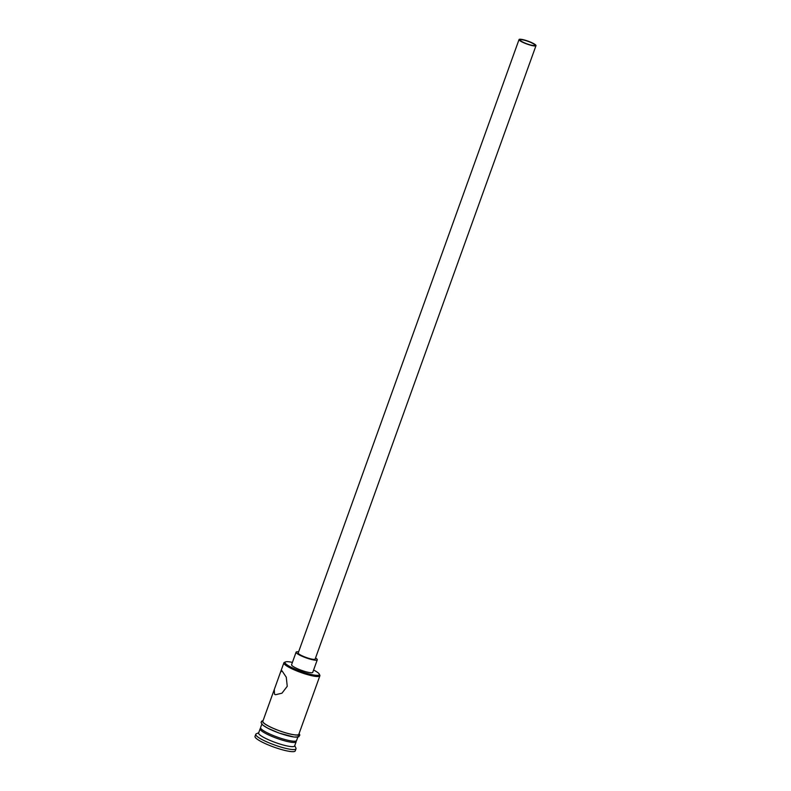 <?xml version="1.0" encoding="UTF-8"?>
<svg xmlns="http://www.w3.org/2000/svg" width="791" height="791" viewBox="0 0 791 791"><rect width="100%" height="100%" fill="white"/><g stroke="black" fill="none" stroke-linecap="round" stroke-linejoin="round"><path stroke-width="1.19" d="M292.413 662.393A18.233 3.134 19.8 0 0 285.462 661.929A18.233 3.134 19.8 0 0 286.184 664.183A18.233 3.134 19.8 0 0 306.344 673.2A18.233 3.134 19.8 0 0 319.248 674.09A18.233 3.134 19.8 0 0 318.16 672.864A18.233 3.134 19.8 0 0 313.602 670.017M319.248 674.09L319.791 675.198A19.132 3.293 -160.2 0 1 319.871 675.84A19.132 3.293 -160.2 0 1 304.693 673.784A19.132 3.293 -160.2 0 1 285.096 664.806A19.132 3.293 -160.2 0 1 283.87 662.878A19.132 3.293 -160.2 0 1 284.335 662.433L285.462 661.929M520.607 40.727A7.88 1.355 19.8 0 0 528.685 44.425A7.88 1.355 19.8 0 0 534.934 45.265A7.88 1.355 19.8 0 0 534.429 44.474A7.88 1.355 19.8 0 0 526.351 40.776A7.88 1.355 19.8 0 0 520.102 39.936A7.88 1.355 19.8 0 0 520.607 40.727M535.408 44.741A9.008 1.552 19.8 0 0 526.193 40.519A9.008 1.552 19.8 0 0 519.044 39.55A9.008 1.552 19.8 0 0 519.628 40.46A9.008 1.552 19.8 0 0 528.843 44.682A9.008 1.552 19.8 0 0 535.991 45.651A9.008 1.552 19.8 0 0 535.408 44.741M519.044 39.55L298.207 652.951A9.008 1.552 19.8 0 0 298.78 653.86A9.008 1.552 19.8 0 0 308.006 658.092A9.008 1.552 19.8 0 0 315.154 659.051L535.991 45.651M298.603 651.863A11.252 1.938 19.8 0 0 296.091 652.189A11.252 1.938 19.8 0 0 296.813 653.326A11.252 1.938 19.8 0 0 308.342 658.606A11.252 1.938 19.8 0 0 317.27 659.823A11.252 1.938 19.8 0 0 316.548 658.685A11.252 1.938 19.8 0 0 315.54 657.964M296.091 652.189L291.582 664.707A11.252 1.938 19.8 0 0 292.304 665.844A11.252 1.938 19.8 0 0 303.833 671.134A11.252 1.938 19.8 0 0 312.761 672.34L317.27 659.823M274.507 694.221L275.515 694.725L281.962 693.193L287.242 686.311L286.273 677.195L282.011 670.827L280.528 672.152L274.289 689.485L274.507 694.221M319.871 675.84L298.84 734.256A19.132 3.293 -160.2 0 1 283.662 732.209A19.132 3.293 -160.2 0 1 264.065 723.221A19.132 3.293 -160.2 0 1 262.839 721.293L274.289 689.485M295.992 741.009L296.052 741.127A19.132 3.293 -160.2 0 1 296.141 741.77A19.132 3.293 -160.2 0 1 280.963 739.723A19.132 3.293 -160.2 0 1 261.356 730.736A19.132 3.293 -160.2 0 1 260.13 728.808A19.132 3.293 -160.2 0 1 260.605 728.363L260.723 728.313M296.141 741.77L294.638 745.943A19.132 3.293 -160.2 0 1 279.46 743.896A19.132 3.293 -160.2 0 1 259.853 734.908A19.132 3.293 -160.2 0 1 258.627 732.98L260.13 728.808M294.736 745.676L295.913 748.078A21.387 3.678 -160.2 0 1 296.002 748.79A21.387 3.678 -160.2 0 1 279.035 746.496A21.387 3.678 -160.2 0 1 257.134 736.461A21.387 3.678 -160.2 0 1 255.76 734.305A21.387 3.678 -160.2 0 1 256.284 733.811L258.726 732.713M297.821 737.103L296.585 740.514A19.132 3.293 -160.2 0 1 281.408 738.468A19.132 3.293 -160.2 0 1 261.811 729.48A19.132 3.293 -160.2 0 1 260.585 727.552L261.811 724.141M296.002 748.79L295.251 750.877A21.387 3.678 -160.2 0 1 278.284 748.583A21.387 3.678 -160.2 0 1 256.383 738.547A21.387 3.678 -160.2 0 1 255.009 736.391L255.76 734.305M263.007 720.819A19.36 3.332 19.8 0 0 263.868 723.172A19.36 3.332 19.8 0 0 285.067 732.684A19.36 3.332 19.8 0 0 299.018 733.781M297.634 735.007A19.36 3.332 -160.2 0 1 285.947 735.244A19.36 3.332 -160.2 0 1 263.116 725.258M283.87 662.878L280.528 672.152M263.106 720.542L261.554 721.283L261.089 722.588L262.77 725.07L267.912 728.293L279.085 733.059L294.114 737.054L298.771 736.797L299.838 735.057L299.117 733.504"/></g></svg>
